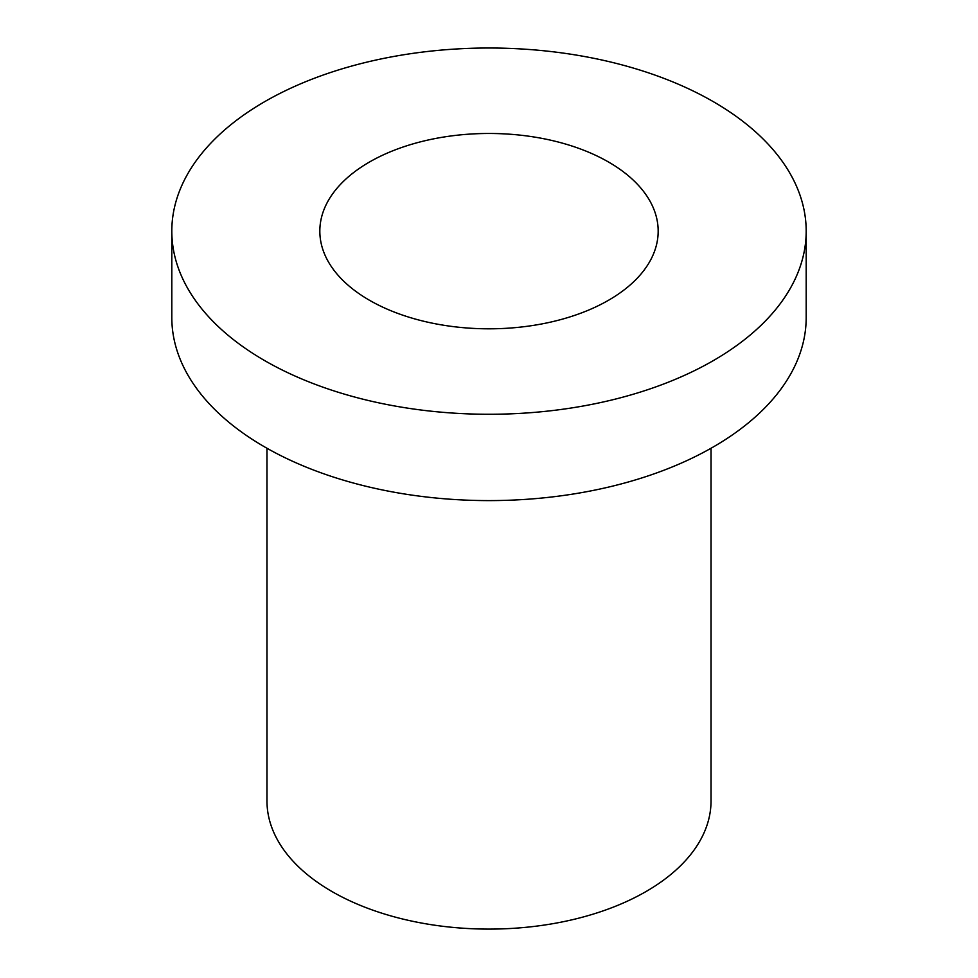 <?xml version="1.0" encoding="UTF-8"?>
<svg xmlns="http://www.w3.org/2000/svg" width="978" height="978" viewBox="0 0 978 978"><rect width="100%" height="100%" fill="white"/><g stroke="black" fill="none" stroke-linecap="round" stroke-linejoin="round"><path stroke-width="1.47" d="M369.378 300.209A169.17 97.666 0 0 0 553.731 321.383A169.17 97.666 0 0 0 658.17 231.15A169.17 97.666 0 0 0 489 133.473A169.17 97.666 0 0 0 319.83 231.15A169.17 97.666 0 0 0 369.378 300.209M713.292 101.651A317.19 183.131 180 0 1 806.19 231.15A317.19 183.131 180 0 1 489 414.269A317.19 183.131 180 0 1 171.81 231.15A317.19 183.131 180 0 1 367.618 61.956A317.19 183.131 180 0 1 713.292 101.651M806.19 231.15L806.19 317.471A317.19 183.131 180 0 1 489 500.602A317.19 183.131 180 0 1 171.81 317.471L171.81 231.15M711.03 448.254L711.03 800.909A222.03 128.191 180 0 1 489 929.1A222.03 128.191 180 0 1 266.97 800.909L266.97 448.254"/></g></svg>
